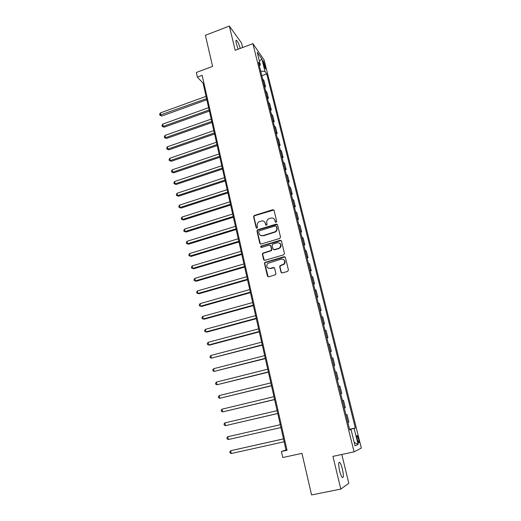 <?xml version="1.0" encoding="UTF-8"?>
<svg xmlns="http://www.w3.org/2000/svg" width="521" height="521" viewBox="0 0 521 521"><rect width="100%" height="100%" fill="white"/><g stroke="black" fill="none" stroke-linecap="round" stroke-linejoin="round"><path stroke-width="0.78" d="M276.169 222.317L276.716 221.366L274.079 210.412L272.802 209.702L254.202 215.505L253.61 216.769L256.15 227.664L257.211 228.087L257.576 227.228L257.25 225.808C256.97 224.128 257.556 222.806 259.009 221.835L261.281 221.041C263.313 220.63 264.668 221.392 265.339 223.327L265.671 224.746L266.563 225.248L267.117 224.31L266.778 222.89C266.491 221.23 267.071 219.908 268.497 218.931L270.829 218.104C272.88 217.687 274.241 218.449 274.925 220.39L275.27 221.809L276.169 222.317M342.427 469.128C341.574 465.774 340.695 463.553 339.79 462.485C338.376 461.827 338.311 464.608 339.588 470.821C340.441 474.201 341.32 476.428 342.232 477.503C343.652 478.115 343.717 475.321 342.427 469.128M240.266 48.407C239.054 44.422 237.843 41.745 236.632 40.384C235.824 39.837 235.733 40.977 236.371 43.803L238.162 49.195M358.533 438.942L357.243 435.589C356.638 435.256 356.664 436.552 357.308 439.483L358.598 442.843C359.203 443.169 359.184 441.867 358.533 438.942M280.995 272.164L282.304 272.926L287.638 271.402L288.439 270.028L285.41 257.452L284.101 256.697L264.876 262.421L264.512 263.541L267.429 276.045L268.719 276.814L275.602 274.684L275.896 273.623L274.626 268.243L273.33 267.481L270.171 268.393C266.785 268.159 265.951 266.491 267.67 263.392L281.229 259.126C284.551 259.276 285.449 260.904 283.919 264.004L280.018 265.703L279.712 266.778L280.995 272.164L281.672 272.913M242.63 47.515L241.536 43.015L229.344 26.05L205.404 35.298L212.588 66.401L196.326 72.471L197.368 77.121L202.141 75.35L287.019 450.268L281.418 451.492L282.773 457.529L301.965 453.368L311.571 494.95L340.806 489.089L348.823 483.254L341.809 454.468M229.344 26.05L235.186 50.316L252.9 43.653L354.078 451.857L332.926 456.363L340.806 489.089M279.718 238.468L280.513 237.114L277.55 224.811L276.26 224.095L257.726 229.748L256.944 231.09L259.797 243.32L261.067 244.049L279.718 238.468M281.457 241.041L284.453 253.48L283.658 254.841L264.876 260.337L263.593 259.588L262.356 254.287L262.76 253.134L271.109 250.477L271.493 249.338L270.666 245.827L269.377 245.091L261.529 247.429C260.611 247.345 260.415 246.902 260.943 246.094L280.161 240.305L281.457 241.041M263.131 62.546L265.397 68.85C265.762 69.13 265.775 68.564 265.443 67.137L263.177 60.84C262.818 60.566 262.799 61.133 263.131 62.546M252.9 43.653L264.14 60.026L361.346 448.086L354.078 451.857M259.406 65.985L260.35 64.884L258.481 62.246L349.747 429.936L351.017 429.499L349.702 429.76M260.35 64.884L257.218 52.302L261.881 59.049L264.968 71.403L260.702 71.188M261.809 75.675L266.726 73.891L264.968 71.403M266.726 73.891L355.329 428.028L354.137 428.431L358.122 444.387L355.075 445.839L351.017 429.499M197.368 77.121L203.073 83.171L286.003 449.968L281.418 451.492M203.848 82.885L203.073 83.171M286.908 449.766L286.003 449.968M264.655 87.118L265.547 86.792L264.069 80.833L262.591 78.821M267.514 98.651L268.419 98.332L266.921 92.321L265.463 90.38M270.406 110.289L271.311 109.97L269.806 103.907L268.354 102.038M273.317 122.025L274.228 121.706L272.711 115.59L271.272 113.793M276.254 133.858L277.172 133.545L275.635 127.378L274.215 125.646M279.217 145.789L280.135 145.483L278.592 139.263L277.185 137.609M282.206 157.83L283.131 157.524L281.574 151.246L280.181 149.67M285.215 169.97L286.153 169.67L284.577 163.34L283.196 161.836M288.256 182.213L289.194 181.92L287.612 175.531L286.244 174.105M291.324 194.567L292.268 194.274L290.666 187.834L289.318 186.485M294.417 207.032L295.368 206.739L293.753 200.24L292.418 198.976M297.537 219.601L298.487 219.308L296.859 212.757L295.544 211.572M300.689 232.281L301.646 231.995L299.998 225.385L298.702 224.284M303.86 245.078L304.824 244.792L303.17 238.123L301.88 237.107M307.064 257.986L308.035 257.706L306.361 250.979L305.091 250.041M310.295 271.005L311.271 270.731L309.585 263.945L308.334 263.098M313.557 284.147L314.541 283.873L312.834 277.022L311.604 276.267M316.853 297.406L317.836 297.139L316.117 290.223L314.905 289.559M320.174 310.783L321.164 310.516L319.432 303.548L318.233 302.975M323.521 324.283L324.518 324.023L322.773 316.983L321.594 316.507M326.901 337.908L327.904 337.647L326.139 330.548L324.98 330.164M330.314 351.655L331.323 351.401L329.546 344.238L328.406 343.951M333.759 365.534L334.775 365.28L332.978 358.051L331.857 357.862M337.237 379.535L338.259 379.288L336.442 371.987L335.342 371.909M340.747 393.674L341.769 393.427L339.939 386.061L338.858 386.081M344.283 407.936L345.319 407.702L343.469 400.265L342.414 400.388M347.872 422.394L348.901 422.108L347.032 414.599L345.996 414.833M349.591 429.297L355.329 428.028M276.097 231.474L275.238 231.734M265.547 86.792L264.082 84.819M268.419 98.332L266.967 96.431M271.311 109.97L269.871 108.134M274.228 121.706L272.802 119.947M277.172 133.545L275.759 131.852M280.135 145.483L278.742 143.868M283.131 157.524L281.744 155.981M286.153 169.67L284.779 168.205M289.194 181.92L287.839 180.526M292.268 194.274L290.926 192.965M295.368 206.739L294.039 205.508M298.487 219.308L297.178 218.169M301.646 231.995L300.35 230.933M304.824 244.792L303.548 243.815M308.035 257.706L306.778 256.814M311.271 270.731L310.028 269.93M314.541 283.873L313.316 283.163M317.836 297.139L316.631 296.521M321.164 310.516L319.972 309.995M324.518 324.023L323.352 323.593M327.904 337.647L326.758 337.315M331.323 351.401L330.197 351.167M334.775 365.28L333.668 365.149M338.259 379.288L337.165 379.262M341.769 393.427L340.701 393.505M345.319 407.702L344.27 407.884M349.643 429.512L354.137 428.431M259.399 61.068L261.881 59.049M358.122 444.387L354.208 442.336M275.687 222.298L275.231 220.624L273.935 218.735M264.284 221.614L265.658 223.561L266.12 225.248M273.89 210.015L254.535 215.746L253.942 217.003L256.612 228.165M277.322 224.382L257.791 230.087L257.276 231.311L260.422 244.036M276.371 226.401L275.472 225.893L259.191 230.849L258.644 231.793L258.996 233.291C259.66 235.238 261.014 236.006 263.053 235.609L275.283 231.702C276.534 230.699 277.016 229.435 276.729 227.905L276.247 226.134M260.507 235.342L263.053 235.609M276.671 226.628L277.035 228.126C277.315 229.657 276.833 230.92 275.589 231.923L263.379 235.824M270.373 245.319L270.972 246.029L271.806 249.533L271.421 250.673L263.085 253.323L262.682 254.469L264.258 260.331M281.19 240.559L261.509 246.166L261.132 247.436M278.598 248.367L279.725 247.742C281.509 244.629 280.682 242.962 277.25 242.747L272.522 244.238L272.118 245.398L272.952 248.908L274.241 249.65L280.024 247.937C281.516 246.179 281.418 244.596 279.744 243.196M273.564 249.624L274.241 249.65M278.898 248.563L274.547 249.846M283.619 259.51C285.332 260.793 285.534 262.35 284.212 264.18L280.318 265.873L280.011 266.947L281.294 272.327M268.276 268.276L270.171 268.393M274.267 267.664L270.49 268.562M285.091 256.918L265.202 262.597L264.837 263.717L268.146 276.814M206.055 96.359L160.357 112.927L160.82 115.161L161.849 116.014L206.824 99.765M161.849 116.014L159.836 115.167L206.563 98.612M159.836 115.167L159.654 114.275L160.357 112.927M208.615 107.684L162.689 124.122L163.158 126.375L164.18 127.196L209.383 111.077M164.18 127.196L162.161 126.362L163.158 126.375L209.129 109.964M162.161 126.362L161.979 125.463L162.689 124.122M211.194 119.107L165.04 135.414L165.509 137.681L166.531 138.462L211.962 122.487M166.531 138.462L164.512 137.648L165.509 137.681L211.715 121.406M164.512 137.648L164.323 136.736L165.04 135.414M213.799 130.628L167.404 146.792L167.886 149.078L168.902 149.827L214.561 133.988M168.902 149.827L166.876 149.026L167.886 149.078L214.326 132.94M166.876 149.026L166.687 148.107L167.404 146.792M216.423 142.24L169.794 158.26L170.276 160.566L171.292 161.282L217.185 145.58M171.292 161.282L169.26 160.494L170.276 160.566L216.957 144.577M169.26 160.494L169.071 159.576L169.794 158.26M219.074 153.949L172.204 169.826L172.685 172.151L173.701 172.835L219.823 157.277M173.701 172.835L171.663 172.06L172.685 172.151L219.608 156.307M171.663 172.06L171.474 171.129L172.204 169.826M221.744 165.763L174.633 181.49L175.121 183.835L176.131 184.48L222.493 169.065M176.131 184.48L174.092 183.718L175.121 183.835L222.278 168.133M174.092 183.718L173.897 182.786L174.633 181.49M224.44 177.674L177.081 193.245L177.57 195.609L178.579 196.222L225.183 180.956M178.579 196.222L176.534 195.479L177.57 195.609L224.981 180.064M176.534 195.479L176.339 194.535L177.081 193.245M227.149 189.683L179.55 205.105L180.045 207.488L181.047 208.061L227.892 192.946M181.047 208.061L178.996 207.332L180.045 207.488L227.697 192.093M178.996 207.332L178.801 206.381L179.55 205.105M229.891 201.796L182.037 217.055L182.539 219.458L183.535 219.999L230.627 205.04M183.535 219.999L181.484 219.289L182.539 219.458L230.445 204.225M181.484 219.289L181.282 218.325L182.037 217.055M232.653 214.007L184.551 229.116L185.053 231.539L186.049 232.04L233.382 217.237M186.049 232.04L183.991 231.344L185.053 231.539L233.206 216.462M183.991 231.344L183.789 230.373L184.551 229.116M235.44 226.329L187.078 241.269L187.593 243.711L188.582 244.18L236.163 229.54M188.582 244.18L186.518 243.496L187.593 243.711L236 228.81M186.518 243.496L186.31 242.519L187.078 241.269M238.247 238.755L189.631 253.532L190.145 255.993L191.135 256.417L238.97 241.946M191.135 256.417L189.064 255.752L190.145 255.993L238.813 241.256M189.064 255.752L188.856 254.769L189.631 253.532M241.08 251.291L192.21 265.892L192.724 268.38L193.708 268.764L241.796 254.456M193.708 268.764L191.637 268.12L192.724 268.38L241.653 253.812M191.637 268.12L191.428 267.123L192.21 265.892M265.567 262.33L264.74 262.571M243.939 263.939L194.808 278.364L195.329 280.871L196.306 281.216L244.655 267.078M196.306 281.216L194.229 280.585L195.329 280.871L244.518 266.478M194.229 280.585L194.02 279.582L194.808 278.364M246.824 276.69L197.426 290.939L197.954 293.466L198.924 293.772L247.534 279.81M198.924 293.772L196.84 293.16L197.954 293.466L247.403 279.256M196.84 293.16L196.632 292.151L197.426 290.939M249.735 289.559L200.064 303.626L200.598 306.172L201.562 306.433L250.432 292.652M200.064 303.626L199.263 304.824L199.478 305.84L200.598 306.172L250.321 292.144M252.665 302.538L202.728 316.416L203.268 318.989L204.225 319.21L253.362 305.612M202.728 316.416L201.92 317.608L202.135 318.631L203.268 318.989L253.258 305.143M255.629 315.628L205.417 329.324L205.958 331.916L206.915 332.092L256.319 318.683M205.417 329.324L204.603 330.503L204.818 331.538L205.958 331.916L256.221 318.259M258.618 328.842L208.126 342.343L208.674 344.961L209.624 345.091L259.302 331.864M208.126 342.343L207.306 343.508L207.521 344.55L208.674 344.961L259.217 331.499M261.627 342.167L210.862 355.472L211.415 358.116L262.31 345.169M210.862 355.472L210.035 356.625L210.256 357.68L211.415 358.116L262.239 344.85M264.668 355.615L213.623 368.718L214.177 371.382L265.345 358.591M213.623 368.718L212.783 369.864L213.004 370.926L214.177 371.382L265.28 358.324M267.735 369.187L216.404 382.082L216.964 384.772L268.406 372.137M216.404 382.082L215.564 383.215L215.785 384.29L216.964 384.772L268.354 371.916M270.835 382.876L219.211 395.569L219.777 398.278L271.493 385.8M219.211 395.569L218.364 396.683L218.586 397.77L219.777 398.278L271.454 385.631M273.955 396.696L222.044 409.174L222.617 411.909L274.613 399.587M222.044 409.174L221.184 410.274L221.412 411.369L222.617 411.909L274.587 399.47M277.113 410.639L224.903 422.896L225.476 425.657L277.758 413.505M224.903 422.896L224.037 423.99L224.264 425.09L225.476 425.657L277.745 413.44M280.291 424.706L227.788 436.741L228.367 439.529L280.936 427.546M227.788 436.741L226.915 437.822L227.143 438.936L228.367 439.529L280.93 427.539M283.496 438.871L230.699 450.717L231.285 453.53L284.147 441.762M283.502 438.91L230.699 450.717L229.813 451.785L230.048 452.905L231.285 453.53M263.906 65.529L264.942 65.151M264.609 67.443L265.443 67.137M256.475 227.885L256.15 227.664M253.942 217.003L253.61 216.769M254.717 215.668L254.385 215.427M260.122 243.522L259.797 243.32M257.276 231.311L256.944 231.09M258.058 229.969L257.726 229.748M262.682 254.469L262.356 254.287M261.509 246.166L261.184 245.971M264.837 263.717L264.512 263.541M338.852 462.681L339.79 462.485M235.98 40.631L236.632 40.384M356.852 435.673L357.243 435.589M254.535 215.746L254.202 215.505M257.791 230.087L257.465 229.865M263.085 253.323L262.76 253.134M261.268 246.29L260.943 246.094M265.202 262.597L264.876 262.421"/></g></svg>
